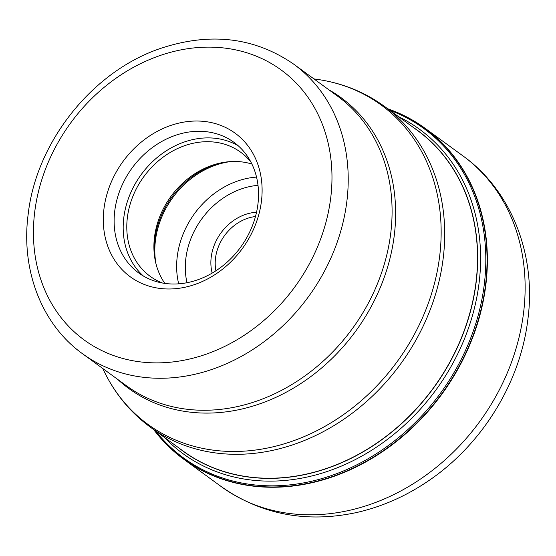 <?xml version="1.0" encoding="UTF-8"?>
<svg xmlns="http://www.w3.org/2000/svg" width="556" height="556" viewBox="0 0 556 556"><rect width="100%" height="100%" fill="white"/><g stroke="black" fill="none" stroke-linecap="round" stroke-linejoin="round"><path stroke-width="0.83" d="M153.727 429.621A204.803 170.192 -53.9 0 0 183.751 459.249A204.803 170.192 -53.9 0 0 368.586 460.354A204.803 170.192 -53.9 0 0 485.742 285.735A204.803 170.192 -53.9 0 0 425.111 128.304A204.803 170.192 -53.9 0 0 387.72 108.774M261.403 201.515A88.897 73.872 126.1 0 1 172.103 288.918A88.897 73.872 126.1 0 1 104.007 208.493A88.897 73.872 126.1 0 1 193.307 121.09A88.897 73.872 126.1 0 1 261.403 201.515M176.69 283.949A80.835 67.172 126.1 0 1 138.701 272.954A80.835 67.172 126.1 0 1 114.765 210.821A80.835 67.172 126.1 0 1 195.969 131.348A80.835 67.172 126.1 0 1 233.958 142.336A80.835 67.172 126.1 0 1 257.894 204.469A80.835 67.172 126.1 0 1 176.69 283.949M238.322 145.867A80.835 67.172 -53.9 0 0 123.828 217.431A80.835 67.172 -53.9 0 0 143.392 276.033M162.512 283.032A76.804 63.822 126.1 0 1 150.134 276.304A76.804 63.822 126.1 0 1 127.4 217.271A76.804 63.822 126.1 0 1 171.331 151.788A76.804 63.822 126.1 0 1 240.644 152.205A76.804 63.822 126.1 0 1 250.825 161.928M251.896 164.048A76.804 63.822 -53.9 0 0 219.057 163.311A76.804 63.822 -53.9 0 0 154.512 237.044A76.804 63.822 -53.9 0 0 154.116 252.355A76.804 63.822 -53.9 0 0 164.854 283.4M523.502 313.271A204.803 170.192 126.1 0 1 406.346 487.89A204.803 170.192 126.1 0 1 221.51 486.785C261.216 514.495 305.995 523.126 355.84 512.695C381.242 507.023 405.171 496.591 427.633 481.413C481.538 445.321 520.159 383.265 527.811 319.909C536.526 255.69 512 191.021 462.87 155.84A204.803 170.192 126.1 0 1 523.502 313.271M154.109 429.899A204.615 170.032 126.1 0 0 347.076 470.814A204.615 170.032 126.1 0 0 485.43 285.631A204.615 170.032 -53.9 0 0 388.102 109.052M155.687 431.046A203.857 169.406 -53.9 0 0 347.695 469.146A203.857 169.406 -53.9 0 0 484.186 285.242A203.857 169.406 -53.9 0 0 389.68 110.199M164.52 437.489A200.73 166.8 126.1 0 0 351.649 461.41A200.73 166.8 126.1 0 0 479.008 283.609A200.73 166.8 -53.9 0 0 398.513 116.642M178.497 447.684A198.68 165.097 126.1 0 0 359.489 453.932A198.68 165.097 126.1 0 0 476.082 282.886A198.68 165.097 -53.9 0 0 412.489 126.837M182.125 450.325A198.561 165 126.1 0 0 361.706 452.514A198.561 165 126.1 0 0 475.936 282.858A198.561 165 -53.9 0 0 416.117 129.478M184.182 451.826L150.335 427.147A198.555 164.993 -53.9 0 0 329.479 428.245A198.555 164.993 -53.9 0 0 443.097 259.04A198.555 164.993 -53.9 0 0 443.118 258.922A198.555 164.993 -53.9 0 0 384.328 106.3L418.175 130.98M384.328 106.3C364.715 92.101 342.656 83.178 318.157 79.515A197.727 164.312 126.1 0 1 439.574 256.907A197.727 164.312 126.1 0 1 439.56 257.025A197.727 164.312 126.1 0 1 291.281 441.547A197.727 164.312 126.1 0 1 104.611 372.318C115.585 394.531 130.827 412.809 150.335 427.147M117.677 379.38A180.026 149.599 -53.9 0 0 283.949 393.412A180.026 149.599 -53.9 0 0 394.204 235.946A180.026 149.599 -53.9 0 0 394.218 235.834A180.026 149.599 -53.9 0 0 328.867 89.801M390.659 233.923A179.206 148.918 126.1 0 1 288.147 386.712A179.206 148.918 126.1 0 1 126.414 385.753L82.545 353.755A179.206 148.918 -53.9 0 0 244.202 354.763A179.206 148.918 -53.9 0 0 346.77 202.099A179.206 148.918 -53.9 0 0 346.791 201.932A179.206 148.918 -53.9 0 0 293.735 64.176L337.603 96.174A179.206 148.918 126.1 0 1 390.673 233.812A179.206 148.918 126.1 0 1 390.659 233.923M330.625 198.596A167.106 138.861 -53.9 0 0 330.646 198.443A167.106 138.861 -53.9 0 0 202.704 47.26A167.106 138.861 -53.9 0 0 34.785 211.412A167.106 138.861 126.1 0 0 34.764 211.565A167.106 138.861 126.1 0 0 162.706 362.748A167.106 138.861 126.1 0 0 330.625 198.596M220.523 162.977A80.029 66.505 -53.9 0 0 154.763 239.434A80.029 66.505 -53.9 0 0 154.749 239.56A80.029 66.505 -53.9 0 0 154.248 253.856M156.007 263.898A80.634 67.005 126.1 0 1 155.437 240.477A80.634 67.005 126.1 0 1 155.451 240.352A80.634 67.005 126.1 0 1 230.622 161.587M256.531 177.093A80.634 67.005 -53.9 0 0 177.281 256.274A80.634 67.005 -53.9 0 0 177.267 256.392A80.634 67.005 -53.9 0 0 178.691 283.831M258.012 185.35A74.177 61.646 -53.9 0 0 185.892 258.137A74.177 61.646 -53.9 0 0 187.004 282.712M212.163 273.093A45.557 37.857 126.1 0 1 211.231 257.011A45.557 37.857 126.1 0 1 211.245 256.886A45.557 37.857 126.1 0 1 256.538 212.239M215.916 270.772A42.332 35.174 126.1 0 1 215.533 257.942A42.332 35.174 126.1 0 1 215.547 257.831A42.332 35.174 126.1 0 1 255.482 216.527M425.111 128.304L462.87 155.84M183.751 459.249L221.51 486.785M313.911 78.889L318.157 79.515M102.721 368.468L104.611 372.318M82.545 353.755C41.561 324.426 20.704 269.834 28.203 214.018C36.376 141.773 92.435 71.453 160.274 48.511C209.994 31.935 254.481 37.162 293.735 64.176"/></g></svg>
